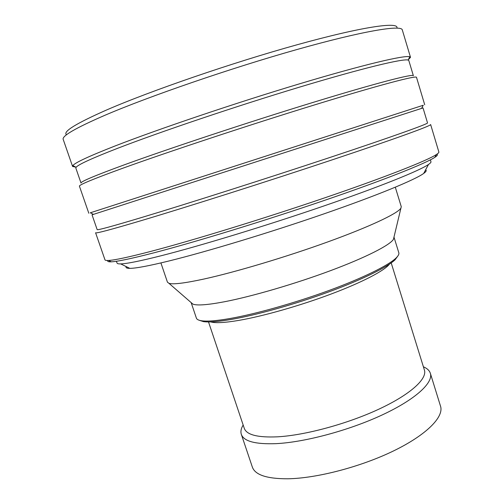 <?xml version="1.0" encoding="UTF-8"?>
<svg xmlns="http://www.w3.org/2000/svg" width="504" height="504" viewBox="0 0 504 504"><rect width="100%" height="100%" fill="white"/><g stroke="black" fill="none" stroke-linecap="round" stroke-linejoin="round"><path stroke-width="0.76" d="M107.818 260.486C107.207 261.481 108.36 261.929 111.264 261.815C117.35 261.582 131.368 258.634 153.317 252.97C194.519 242.292 264.398 220.909 324.311 200.434C384.313 179.934 425.741 163.428 434.914 157.28C437.34 155.667 438.007 154.64 436.93 154.186M104.971 259.825C105.141 260.354 106.312 260.568 108.486 260.461C114.553 260.184 128.69 257.153 150.891 251.376C192.566 240.471 263.51 218.717 324.324 197.977C385.232 177.213 427.178 160.625 436.376 154.552C438.196 153.367 439.028 152.51 438.858 151.981L430.636 124.532C431.607 125.584 395.495 138.764 331.21 160.184C267.082 181.553 185.819 207.371 140.496 220.853C110.578 229.723 95.603 233.692 95.584 232.754L104.971 259.825M93.442 214.345L92.037 214.836L97.159 229.616C97.152 230.429 111.957 226.397 141.567 217.52C186.291 204.07 266.282 178.599 329.433 157.632C392.748 136.622 428.425 123.789 427.524 122.913L423.026 107.925L421.602 108.347M92.037 214.836L423.026 107.925M90.323 212.795L423.221 105.267M88.817 213.255L79.43 186.197C78.712 184.999 93.101 179.033 122.604 168.298C167.334 152.101 248.882 125.105 313.935 105.097C379.153 85.025 416.543 75.254 416.499 77.326L424.714 104.763M66.314 134.625C63.006 131.5 76.425 123.291 106.571 109.992C150.526 90.865 232.432 62.672 297.215 44.73C362.168 26.712 398.393 21.603 396.969 27.827M75.947 167.183L72.589 166.459L63.208 139.419C61.727 136.055 75.524 128.054 104.593 115.416C148.718 96.447 230.548 68.254 296.547 49.638C362.704 30.952 401.392 24.646 402.293 29.894L410.502 57.317L408.202 59.869M72.589 166.459L72.841 165.614C74.756 162.817 88.811 156.278 115.007 145.996C157.903 129.263 235.248 103.106 299.596 83.803C364.077 64.455 404.939 54.911 409.802 56.782L410.502 57.317M75.846 168.109L76.135 167.278C78.164 164.588 92.106 158.212 117.968 148.17C160.303 131.809 236.288 106.18 299.521 87.135C362.886 68.04 403.2 58.426 408.108 60.058L408.826 60.562L413.375 75.726C413.362 73.521 376.425 82.996 312.197 102.677C248.126 122.302 167.857 148.919 123.713 165.047C94.519 175.77 80.287 181.774 81.031 183.072L75.846 168.109M243.161 425.011C241.057 428.488 240.446 431.607 241.328 434.354L252.34 467.063C255.1 474.932 266.918 478.838 287.797 478.787C316.846 478.327 360.883 466.836 393.706 450.841C426.598 434.832 444.055 416.909 440.553 406.268L430.353 373.3C429.458 370.553 427.14 368.386 423.398 366.799M241.328 434.354C243.779 441.321 255.371 444.415 276.104 443.646C304.977 442.222 349.133 430.385 382.297 414.893C415.535 399.389 433.484 382.712 430.353 373.3M208.511 321.924L244.27 428.305C246.595 434.858 257.689 437.692 277.559 436.823C305.084 435.286 347.017 423.971 378.554 409.317C410.161 394.651 427.361 378.939 424.425 370.112L391.205 262.918M199.143 320.235L203.452 321.621C208.996 322.409 218.345 321.665 231.512 319.391C257.002 314.937 295.539 304.107 328.98 291.829C362.433 279.537 387.494 267.107 395.13 259.711L397.814 256.063M191.148 302.595L196.39 318.125C196.831 319.454 198.614 320.349 201.739 320.796C207.327 321.577 216.783 320.809 230.12 318.497C255.938 313.954 295.048 302.948 328.98 290.499C362.93 278.044 388.326 265.476 396.037 258.042C398.305 255.843 399.231 254.079 398.809 252.743L393.977 237.082M191.161 302.627L192.9 304.114C197.051 305.739 207.598 304.945 224.538 301.738C252.057 296.428 294.953 283.916 330.391 270.705C365.873 257.481 389.768 245.24 393.448 239.343L401.266 206.678L395.3 187.217M116.43 261.261L117.06 263.088C117.256 263.68 118.459 263.945 120.677 263.894C126.693 263.768 140.263 261.034 161.374 255.692C200.8 245.675 266.843 225.553 323.461 206.104C380.161 186.631 419.574 170.673 428.501 164.468C430.328 163.214 431.147 162.294 430.958 161.702L430.397 159.85M126.176 266.578C125.534 267.756 126.75 268.355 129.824 268.355C135.847 268.361 148.995 265.879 169.256 260.908C207.075 251.578 269.69 232.634 323.411 214.055C377.194 195.451 414.886 179.852 423.688 173.445C426.176 171.637 426.819 170.447 425.603 169.867M160.908 262.924L167.454 282.196L168.953 283.317C173.055 284.628 184.773 283.191 204.101 279.002C235.551 272.091 285.963 257.046 327.569 241.989C369.237 226.92 396.818 213.904 400.705 208.461M210.666 321.886C215.303 323.278 224.708 322.774 238.883 320.38C263.258 316.172 300.226 305.663 331.361 293.939C362.515 282.209 384.577 270.604 389.428 264.146M111.264 261.815L108.486 260.461M93.536 214.389L90.26 212.764M76.135 167.278L72.841 165.614M203.452 321.621L201.739 320.796M129.824 268.355L120.677 263.894M192.9 304.114L168.953 283.317M423.688 173.445L428.501 164.468M395.13 259.711L396.037 258.042M408.108 60.058L409.802 56.782M421.552 108.442L423.259 105.21M434.914 157.28L436.376 154.552"/></g></svg>
